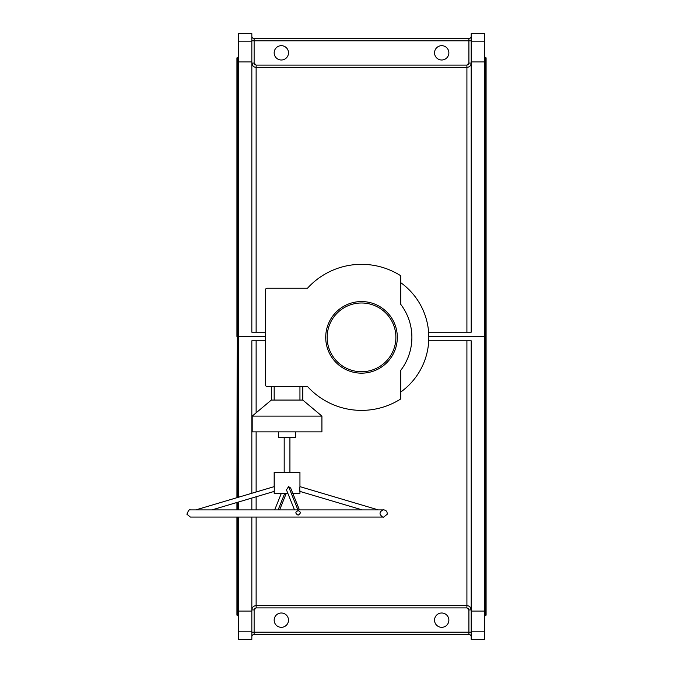 <?xml version="1.0" encoding="UTF-8"?>
<svg xmlns="http://www.w3.org/2000/svg" width="673" height="673" viewBox="0 0 673 673"><rect width="100%" height="100%" fill="white"/><g stroke="black" fill="none" stroke-linecap="round" stroke-linejoin="round"><path stroke-width="1.01" d="M307.477 288.246A73.029 73.029 0 0 1 361.519 264.329A73.029 73.029 0 0 0 307.477 288.246L267.013 288.246A1.43 1.43 0 0 0 265.583 289.676L265.583 385.04A1.43 1.43 0 0 0 267.013 386.47L307.477 386.47A73.029 73.029 0 0 0 400.788 398.929L400.788 370.293A54.412 54.412 0 0 0 400.788 304.423L400.788 275.787A73.029 73.029 0 0 0 361.519 264.329A73.029 73.029 0 0 1 400.788 275.787L400.788 304.423A54.412 54.412 0 0 1 400.788 370.293L400.788 398.929A73.029 73.029 0 0 1 307.477 386.47L267.013 386.47A1.43 1.43 0 0 1 265.583 385.04L265.583 289.676A1.43 1.43 0 0 1 267.013 288.246L307.477 288.246M238.377 57.281L236.938 57.853L236.938 336.5L238.377 336.5L238.377 33.65L251.837 33.65L251.837 332.201L265.583 332.201L251.837 332.201L251.837 61.933L238.377 61.933L238.377 336.5L265.583 336.5L238.377 336.5L238.377 497.263L238.377 336.5L237.51 336.5L237.51 57.281L236.938 497.692M428.81 336.5L484.661 336.5L484.661 61.933L471.201 61.933L471.201 332.201L428.617 332.201L471.201 332.201L471.201 33.65L484.661 33.65L484.661 336.5L428.81 336.5M251.837 63.085L254.125 63.085L251.837 63.085C252.089 65.693 253.519 67.123 256.127 67.376L256.127 65.088L466.911 65.088L468.913 63.085L468.913 40.809L254.125 40.809L254.125 63.085L256.127 65.088L254.125 63.085L254.714 64.499L254.125 63.085L254.125 40.809L468.913 40.809L468.913 38.521A2.288 2.288 0 0 0 471.201 36.224L471.201 36.224A2.288 2.288 0 0 1 468.913 38.521L254.125 38.521L468.913 38.521L468.913 40.809L471.201 40.809L468.913 40.809L468.913 63.085L471.201 63.085C470.949 65.693 469.518 67.123 466.911 67.376L256.127 67.376L256.127 332.201L256.127 67.376C253.519 67.123 252.089 65.693 251.837 63.085L253.09 66.122M468.324 64.499L466.911 65.088L468.324 64.499M288.49 52.839A7.159 7.159 0 0 1 277.747 59.039A7.159 7.159 0 0 1 277.747 46.639A7.159 7.159 0 0 1 288.49 52.839A7.159 7.159 0 0 0 277.747 46.639A7.159 7.159 0 0 0 277.747 59.039A7.159 7.159 0 0 0 288.49 52.839M448.866 52.839A7.159 7.159 0 0 1 438.123 59.039A7.159 7.159 0 0 1 438.123 46.639A7.159 7.159 0 0 1 448.866 52.839A7.159 7.159 0 0 0 438.123 46.639A7.159 7.159 0 0 0 438.123 59.039A7.159 7.159 0 0 0 448.866 52.839M251.837 631.838L251.837 639.35L238.377 639.35L238.377 611.067L251.837 611.067L251.837 631.838L238.377 631.838L238.377 639.35L251.837 639.35L251.837 517.066L251.837 611.067L238.377 611.067L238.377 517.066L238.377 631.838L251.837 631.838M251.837 340.799L251.837 493.267L251.837 340.799L265.583 340.799L251.837 340.799M251.837 498.045L251.837 509.907L251.837 498.045M471.201 609.915C470.949 607.307 469.51 605.877 466.911 605.624L466.911 607.912L468.913 609.915L471.201 609.915L468.913 609.915L468.324 608.501L468.913 609.915L468.913 632.191L471.201 632.191L468.913 632.191L468.913 634.479L254.125 634.479L468.913 634.479A2.288 2.288 0 0 1 471.201 636.776A2.288 2.288 0 0 0 468.913 634.479L468.913 632.191L254.125 632.191L254.125 609.915L254.125 632.191L468.913 632.191L468.913 609.915L466.911 607.912L256.127 607.912L254.125 609.915L251.837 609.915C252.089 607.307 253.519 605.877 256.127 605.624L256.127 517.066L256.127 605.624L466.911 605.624L466.911 340.799L466.911 605.624C469.51 605.877 470.949 607.307 471.201 609.915L469.947 606.878M256.127 340.799L256.127 412.81L256.127 340.799M256.127 431.864L256.127 491.997L256.127 431.864M256.127 496.775L256.127 509.907L256.127 496.775M466.911 332.201L466.911 67.376L466.911 332.201M471.201 611.067L471.201 340.799L428.726 340.799L471.201 340.799L471.201 611.067L484.661 611.067L484.661 336.5L484.661 639.35L471.201 639.35L471.201 611.067L471.201 639.35L484.661 639.35L484.661 631.838L471.201 631.838L484.661 631.838L484.661 611.067L471.201 611.067M238.377 502.041L238.377 509.907L238.377 502.041M484.661 336.5L485.519 336.5L485.519 57.281L485.519 336.5L484.661 336.5M484.661 615.719L485.519 615.719L485.519 336.5L485.519 615.719L486.091 615.147L486.091 57.853L484.661 57.281M485.519 336.5L486.091 336.5L485.519 336.5M236.938 502.47L236.938 509.907M236.938 517.066L236.938 615.147L237.51 615.719L237.51 517.066L237.51 615.719L238.377 615.719M237.51 509.907L237.51 502.302L237.51 509.907M237.51 497.524L237.51 336.5L237.51 497.524M448.866 620.161A7.159 7.159 0 0 1 438.123 626.361A7.159 7.159 0 0 1 438.123 613.961A7.159 7.159 0 0 1 448.866 620.161A7.159 7.159 0 0 0 438.123 613.961A7.159 7.159 0 0 0 438.123 626.361A7.159 7.159 0 0 0 448.866 620.161M288.49 620.161A7.159 7.159 0 0 1 277.747 626.361A7.159 7.159 0 0 1 277.747 613.961A7.159 7.159 0 0 1 288.49 620.161A7.159 7.159 0 0 0 277.747 613.961A7.159 7.159 0 0 0 277.747 626.361A7.159 7.159 0 0 0 288.49 620.161M254.714 608.501L256.127 607.912L254.714 608.501M254.125 632.191L254.125 634.479A2.288 2.288 0 0 0 251.837 636.776A2.288 2.288 0 0 1 254.125 634.479L254.125 632.191L251.837 632.191L254.125 632.191M256.127 605.624C253.519 605.877 252.089 607.307 251.837 609.915L254.125 609.915L256.127 607.912L256.127 605.624L256.127 607.912L466.911 607.912L466.911 605.624L256.127 605.624M251.837 33.65L238.377 33.65L238.377 41.162L251.837 41.162L251.837 33.65M484.661 33.65L471.201 33.65L471.201 41.162L484.661 41.162L484.661 33.65M251.837 61.933L251.837 41.162L238.377 41.162L238.377 61.933L251.837 61.933M484.661 61.933L484.661 41.162L471.201 41.162L471.201 61.933L484.661 61.933M251.837 36.224A2.288 2.288 0 0 0 254.125 38.521L254.125 40.809L254.125 38.521A2.288 2.288 0 0 1 251.837 36.224M251.837 40.809L254.125 40.809L251.837 40.809M466.911 67.376C469.518 67.123 470.949 65.693 471.201 63.085L468.913 63.085L466.911 65.088L466.911 67.376L466.911 65.088L256.127 65.088L256.127 67.376L466.911 67.376M361.519 301.563A35.795 35.795 0 0 0 330.519 355.26A35.795 35.795 0 0 0 392.519 355.26A35.795 35.795 0 0 0 361.519 301.563A35.795 35.795 0 0 1 392.519 355.26A35.795 35.795 0 0 1 330.519 355.26A35.795 35.795 0 0 1 361.519 301.563A35.795 35.795 0 0 0 330.519 355.26A35.795 35.795 0 0 0 392.519 355.26A35.795 35.795 0 0 0 361.519 301.563M278.471 437.307L278.471 431.864L278.471 437.307L295.649 437.307L278.471 437.307L295.649 437.307L295.649 431.864M252.198 431.864L252.198 416.116L252.198 431.864L321.921 431.864L252.198 431.864L321.921 431.864L321.921 416.116L302.808 400.073L271.312 400.073L271.312 386.47L271.312 400.073L299.948 400.073L299.948 386.47L299.948 400.073L302.808 400.073L321.921 416.116L252.198 416.116L321.921 416.116M400.788 282.702A67.3 67.3 0 0 1 400.788 392.014A67.3 67.3 0 0 0 400.788 282.702M302.808 386.47L302.808 400.073L302.808 386.47M274.172 386.47L274.172 400.073L274.172 386.47M284.191 472.295L284.191 437.307L284.191 472.295M361.519 302.993A34.365 34.365 0 0 1 391.282 354.545A34.365 34.365 0 0 1 331.755 354.545A34.365 34.365 0 0 1 361.519 302.993A34.365 34.365 0 0 0 331.755 354.545A34.365 34.365 0 0 0 391.282 354.545A34.365 34.365 0 0 0 361.519 302.993A34.365 34.365 0 0 0 331.755 354.545A34.365 34.365 0 0 0 391.282 354.545A34.365 34.365 0 0 0 361.519 302.993M274.172 490.76L274.172 493.292L287.834 493.292L274.264 493.292L274.264 491.391L274.264 493.292L287.834 493.292M292.772 493.292C302.152 493.292 302.152 493.292 292.772 493.292L299.948 493.292L299.948 490.76M299.948 487.185L299.948 472.295L274.264 472.295L274.264 486.613L274.172 472.295L274.172 487.185M274.264 491.391L274.256 486.613L195.801 509.907L274.264 486.613L274.264 491.391L211.902 509.907L274.685 509.907L281.348 493.292M299.855 491.391C299.67 486.175 299.67 486.175 299.855 491.391L299.847 491.383C299.67 486.175 299.67 486.175 299.855 491.391M299.948 491.416L362.225 509.907L299.948 491.416L362.217 509.907L299.426 509.907L290.66 488.018L288.582 486.613L297.92 509.907L288.582 486.613L286.462 489.877L294.488 509.907L279.623 509.907L286.286 493.292M298.223 510.656C295.136 511.926 295.102 513.423 298.105 515.148C300.966 513.423 301.008 511.926 298.223 510.656M299.704 491.155L299.384 488.682M278.117 509.907L284.772 493.292L278.117 509.907M271.312 400.073L252.198 416.116M289.92 472.295L289.92 437.307M383.711 517.066L387.211 514.239C387.345 511.606 386.176 510.159 383.711 509.907C385.276 509.125 378.663 510.857 380.312 514.601C381.81 516.671 382.945 517.495 383.711 517.066L190.4 517.066L186.909 514.239C188.297 510.588 189.466 509.141 190.4 509.907L383.711 509.907L378.319 509.907L299.948 486.638M274.256 486.613L195.801 509.907L190.4 509.907"/></g></svg>
